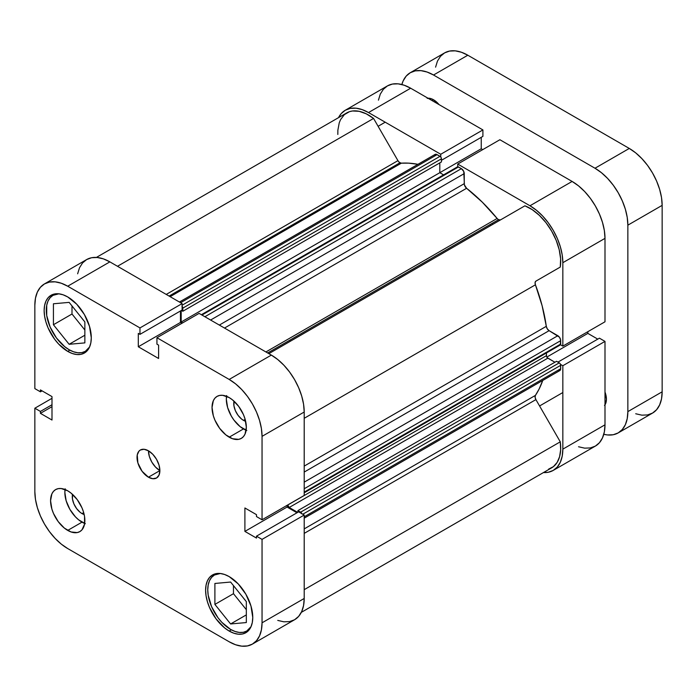 <?xml version="1.0" encoding="UTF-8"?>
<svg xmlns="http://www.w3.org/2000/svg" width="697" height="697" viewBox="0 0 697 697"><rect width="100%" height="100%" fill="white"/><g stroke="black" fill="none" stroke-linecap="round" stroke-linejoin="round"><path stroke-width="1.05" d="M230.611 629.408A32.332 18.671 60 0 1 209.492 600.919A32.332 18.671 60 0 1 214.449 575.008A32.332 18.671 60 0 1 220.357 573.492L214.449 575.008L211.6 577.369L209.492 580.714L208.194 584.914L207.75 589.81L208.194 595.212L211.6 606.704L217.908 617.629L221.864 622.351L230.611 629.408A32.332 18.671 60 0 0 246.782 631.012L243.314 632.292L239.359 632.449L235.072 631.473L230.611 629.408M69.142 349.737A32.332 18.671 60 0 1 48.023 321.247A32.332 18.671 60 0 1 52.981 295.336A32.332 18.671 60 0 1 58.888 293.82L52.981 295.336L50.132 297.697L48.023 301.043L46.716 305.242L46.716 315.541L50.132 327.032L56.44 337.958L64.682 346.653L69.142 349.737A32.332 18.671 60 0 0 85.313 351.34L81.845 352.621L77.89 352.778L73.603 351.802L69.142 349.737M82.002 513.584L83.684 512.609L82.002 513.584L80.111 512.269L76.609 508.575L73.926 503.931L72.471 499.052L72.532 494.391A13.74 7.937 60 0 0 82.002 513.584A13.74 7.937 60 0 0 84.171 514.552L82.002 513.584M243.471 420.352L245.152 419.385L243.471 420.352L241.58 419.045L238.078 415.351L235.394 410.707L233.939 405.82L234 401.167A13.74 7.937 60 0 0 243.471 420.352A13.74 7.937 60 0 0 245.64 421.328L243.471 420.352M226.534 396.288A24.247 14.001 -120 0 0 243.471 428.934L229.182 437.185A24.247 14.001 60 0 1 213.343 415.813A24.247 14.001 60 0 1 217.063 396.384A24.247 14.001 60 0 1 229.182 397.586L222.622 395.304L219.66 395.426L217.063 396.384L214.929 398.153L213.343 400.662L212.036 407.484L213.343 415.813L214.929 420.152L219.66 428.35L225.837 434.876L232.528 438.735L238.714 439.345L241.31 438.387L243.445 436.618L245.03 434.109L246.329 427.287L245.03 418.958L243.445 414.619L238.714 406.421L232.528 399.895L229.182 397.586A24.247 14.001 60 0 1 245.03 418.958A24.247 14.001 60 0 1 241.31 438.387A24.247 14.001 60 0 1 229.182 437.185L243.471 428.934A24.247 14.001 -120 0 0 246.128 430.232M65.065 489.521A24.247 14.001 -120 0 0 82.002 522.158L67.714 530.408A24.247 14.001 60 0 1 51.874 509.045A24.247 14.001 60 0 1 55.594 489.608A24.247 14.001 60 0 1 67.714 490.81L61.153 488.527L58.191 488.649L55.594 489.608L53.46 491.376L51.874 493.885L50.567 500.707L51.874 509.045L53.46 513.384L58.191 521.574L64.368 528.099L71.059 531.959L77.245 532.578L79.841 531.611L81.976 529.842L84.537 524.188L84.537 516.46L83.562 512.182L81.976 507.843L77.245 499.644L71.059 493.119L67.714 490.81A24.247 14.001 60 0 1 83.562 512.182A24.247 14.001 60 0 1 79.841 531.611A24.247 14.001 60 0 1 67.714 530.408L82.002 522.158A24.247 14.001 -120 0 0 84.659 523.456M148.452 477.201L159.883 470.597L159.012 465.047L156.537 459.332L152.826 454.331L148.452 450.802A16.17 9.331 60 0 1 159.012 465.047A16.17 9.331 60 0 1 156.529 478.003A16.17 9.331 60 0 1 148.452 477.201L152.826 478.717L156.537 478.003L159.012 475.145L159.883 470.597L148.452 477.201A16.17 9.331 60 0 1 137.893 462.947A16.17 9.331 60 0 1 140.367 450.001L138.947 451.177L137.239 454.949L137.893 462.956L142.101 471.303L148.452 477.201M229.182 631.055L231.343 629.818L229.182 631.055L233.783 633.19L238.208 634.192L242.286 634.035L245.858 632.71A33.343 19.255 60 0 1 229.182 631.055A33.343 19.255 60 0 1 207.401 601.677A33.343 19.255 60 0 1 212.515 574.955L209.579 577.395L207.401 580.836L206.059 585.175L205.606 590.22L206.059 595.796L207.401 601.677L209.579 607.645L216.087 618.91L224.582 627.884L229.182 631.055M229.182 576.611A33.343 19.255 60 0 1 250.964 605.989A33.343 19.255 60 0 1 245.858 632.71L248.785 630.28L250.964 626.83L252.305 622.499L252.758 617.446L250.964 605.989L245.858 594.21L238.208 583.894L229.182 576.611L224.582 574.476L220.165 573.474L216.087 573.631L212.515 574.955A33.343 19.255 60 0 1 229.182 576.611M67.714 351.384L69.874 350.147L67.714 351.384L72.314 353.518L76.74 354.52L80.817 354.364L84.389 353.039A33.343 19.255 60 0 1 67.714 351.384A33.343 19.255 60 0 1 45.932 322.005A33.343 19.255 60 0 1 51.047 295.284L48.11 297.715L45.932 301.165L44.591 305.504L44.138 310.548L44.591 316.124L45.932 322.005L48.11 327.965L54.619 339.239L58.696 344.109L67.714 351.384M67.714 296.939A33.343 19.255 60 0 1 89.495 326.318A33.343 19.255 60 0 1 84.389 353.039L87.317 350.608L89.495 347.158L90.837 342.819L91.29 337.775L89.495 326.318L84.389 314.539L76.74 304.214L67.714 296.939L63.113 294.805L58.696 293.803L54.619 293.96L51.047 295.284A33.343 19.255 60 0 1 67.714 296.939M245.292 600.317A13.74 7.937 60 0 1 243.427 597.991L245.475 600.5M83.823 320.637A13.74 7.937 60 0 1 81.958 318.32L84.006 320.829M277.746 620.417L283.914 621.82L289.595 621.593L294.578 619.746L298.664 616.357L301.705 611.548L303.57 605.51L304.206 598.47L262.046 622.813L262.046 539.382L304.206 515.048L304.206 598.47L304.206 515.048L298.63 511.833L304.206 515.048L262.046 539.382L262.046 622.813L261.419 629.844L259.545 635.891L256.513 640.691L252.427 644.089L247.444 645.927L241.763 646.154L235.595 644.76L229.182 641.78L67.714 548.556L61.301 544.13L55.141 538.406L49.452 531.619L44.477 524.031L40.391 515.919L37.35 507.608L35.477 499.401L34.85 491.638L34.85 408.215L40.426 411.43L40.426 413.347L51.996 420.03L51.996 396.593L40.426 389.911L40.426 391.827L34.85 388.612L34.85 305.19L35.477 298.15L37.35 292.113L40.391 287.303L44.477 283.914L49.452 282.067L55.141 281.841L61.301 283.243L67.714 286.214L139.966 327.921L139.966 334.36L138.302 333.401L138.302 346.766L158.594 358.485L158.594 345.12L156.938 344.161L156.938 337.723L199.089 313.389L271.342 355.095L229.182 379.438L156.938 337.723L229.182 379.438L235.595 383.864L241.763 389.588L247.444 396.375L252.427 403.964L256.513 412.075L259.545 420.396L261.419 428.594L262.046 436.357L262.046 519.779L256.479 516.564L256.479 514.656L244.9 507.974L244.9 531.402L256.479 538.084L256.479 536.167L262.046 539.382L256.479 536.167L298.63 511.833L256.479 536.167L256.479 538.084L244.9 531.402L287.059 507.059L287.059 505.342L287.059 507.059L296.974 512.792L287.059 507.059L244.9 531.402L244.9 507.974L256.479 514.656L256.479 516.564L262.046 519.779L262.046 436.357L304.206 412.023L303.57 404.251L301.705 396.053L298.664 387.741L294.578 379.63L289.595 372.032L283.914 365.245L277.746 359.53L271.342 355.095L199.089 313.389L156.938 337.723L156.938 344.161L158.594 345.12L158.594 358.485L138.302 346.766L180.462 322.432L180.462 310.975L180.462 322.432L181.943 323.286L180.462 322.432L138.302 346.766L138.302 333.401L139.966 334.36L182.117 310.017L182.117 303.587L109.865 261.872L103.461 258.901L97.292 257.498L91.612 257.724L86.628 259.572L82.542 262.961L79.502 267.77L77.637 273.808M304.206 495.445L304.206 412.023L304.206 495.445L262.046 519.779L304.206 495.445M252.427 644.089L294.578 619.746A46.481 26.834 -120 0 0 304.206 598.47L262.046 622.813A46.481 26.834 60 0 1 252.427 644.089A46.481 26.834 60 0 1 229.182 641.78L67.714 548.556A46.481 26.834 60 0 1 34.85 491.638L34.85 408.215L40.426 411.43L51.996 404.748L40.426 411.43L40.426 413.347L51.996 406.665L40.426 413.347L51.996 420.03L51.996 396.593L40.426 389.911L40.426 391.827L42.081 390.869L40.426 391.827L34.85 388.612L34.85 305.19A46.481 26.834 60 0 1 44.477 283.906A46.481 26.834 60 0 1 67.714 286.214L109.865 261.872L182.117 303.587L139.966 327.921L67.714 286.214L109.865 261.872A46.481 26.834 -120 0 0 86.628 259.572L44.477 283.906M148.452 450.802L144.079 449.277L140.367 450.001A16.17 9.331 60 0 1 148.452 450.802A16.17 9.331 -120 0 0 159.883 470.597L155.509 467.068L151.798 462.067L149.324 456.352L148.452 450.802M34.85 408.215L51.996 398.309L34.85 408.215M262.046 436.357L304.206 412.023A46.481 26.834 -120 0 0 271.342 355.095L229.182 379.438A46.481 26.834 60 0 1 262.046 436.357M139.966 327.921L182.117 303.587L182.117 310.017L139.966 334.36L139.966 327.921M72 305.931L72 314.016L84.86 330.012L72 314.016L72 305.931M233.469 585.611L233.469 593.687L246.329 609.683L233.469 593.687L233.469 585.611M65.187 488.789L64.856 492.465L66.163 500.794L69.883 509.359L75.442 516.869L78.656 519.849L85.348 523.708M226.656 395.565L226.325 399.233L227.631 407.562L231.352 416.135L233.948 420.099L240.125 426.625L246.816 430.485M89.582 346.975A32.332 18.671 60 0 1 85.313 351.34L89.582 346.975M69.142 344.292L84.86 342.889L84.86 321.936L69.142 302.376L53.425 303.779L53.425 324.741L72 314.016L53.425 324.741L69.142 344.292L84.86 335.222L69.142 344.292L84.86 342.889L84.86 321.936L69.142 302.376L53.425 303.779L53.425 324.741L69.142 344.292M251.051 626.647A32.332 18.671 60 0 1 246.782 631.012L251.051 626.647M246.329 601.607L230.611 582.047L214.894 583.459L214.894 604.412L233.469 593.687L214.894 604.412L230.611 623.963L246.329 614.893L230.611 623.963L246.329 622.56L246.329 601.607L230.611 582.047L214.894 583.459L214.894 604.412L230.611 623.963L246.329 622.56L246.329 601.607M492.709 224.408A127.307 73.507 -120 0 0 491.943 223.484A127.307 73.507 -120 0 1 492.709 224.408M489.799 224.722A127.307 73.507 60 0 1 490.566 225.645M345.268 110.248A46.481 26.834 60 0 1 368.504 112.557L410.655 88.214A46.481 26.834 -120 0 0 387.419 85.914L345.268 110.248A46.481 26.834 60 0 0 338.524 117.645L341.182 113.646L345.268 110.248L350.243 108.41L355.932 108.183L362.091 109.577L368.504 112.557L410.655 88.214L482.908 129.93L440.748 154.264L368.504 112.557L440.748 154.264L440.748 156.973L440.748 154.264L482.908 129.93L410.655 88.214L404.243 85.243L398.083 83.84L392.402 84.067L387.419 85.914L383.333 89.303L380.292 94.112L378.427 100.15M562.836 346.121L604.996 321.787L604.996 238.365L562.836 262.699L562.836 346.121L560.493 344.771L562.836 346.121L604.996 321.787L604.996 238.365L604.36 230.594L602.487 222.395L599.455 214.084L595.369 205.972L590.385 198.375L584.705 191.588L578.536 185.872L572.124 181.438L499.88 139.731L572.124 181.438L529.973 205.772L536.385 210.206L542.554 215.922L548.234 222.709L553.218 230.306L557.304 238.418L560.336 246.729L562.209 254.928L562.836 262.699L562.836 346.121M457.729 166.766L457.729 164.065L529.973 205.772L457.729 164.065L499.88 139.731L457.729 164.065L457.729 166.766M560.493 364.374L562.836 365.725L562.836 449.147L562.209 456.187L560.336 462.224L557.304 467.034L553.218 470.423L548.234 472.27L543.442 472.566A46.481 26.834 60 0 0 553.209 470.423A46.481 26.834 60 0 0 562.836 449.147L604.996 424.813L604.996 341.391L599.42 338.176L557.966 362.1L599.42 338.176L604.996 341.391L562.836 365.725L562.836 449.147L604.996 424.813L604.996 341.391L562.836 365.725L560.493 364.374M578.536 446.76L584.705 448.162L590.385 447.936L595.369 446.089L599.455 442.7L602.487 437.89L604.36 431.852L604.996 424.813A46.481 26.834 -120 0 1 595.369 446.089L553.209 470.423M597.765 339.125L587.85 333.401L587.85 331.685L587.85 333.401L546.823 357.082L587.85 333.401L597.765 339.125M482.733 149.628L481.244 148.766L481.244 137.318L481.244 148.766L439.807 172.69L481.244 148.766L482.733 149.628M482.908 136.359L482.908 129.93L482.908 136.359L441.454 160.293L482.908 136.359M572.124 181.438L529.973 205.772A46.481 26.834 60 0 1 562.836 262.699L604.996 238.365A46.481 26.834 -120 0 0 572.124 181.438M290.518 341.138A127.307 73.507 -120 0 0 289.752 340.214M500.542 219.886L498.521 219.686L267.657 352.97L498.521 219.686A4.043 2.335 -120 0 0 500.507 219.904M96.404 257.428L346.784 112.879A43.449 25.083 -120 0 1 373.566 118.438L117.497 266.28L373.566 118.438L397.943 160.65A4.043 2.335 -120 0 0 399.965 162.784L169.101 296.068L399.965 162.784A4.043 2.335 -120 0 0 401.35 163.168L170.129 296.669L401.35 163.168L399.407 162.401L397.943 160.65L373.566 118.438L366.291 113.838L359.138 111.311L352.508 110.98L349.511 111.651L344.362 114.63L340.563 119.623L339.247 122.794L337.862 130.252L337.818 134.443M201.372 314.704L457.45 166.862A2.021 1.167 -120 0 1 458.46 166.958L201.964 315.044L458.46 166.958L461.388 168.648L204.892 316.734L461.388 168.648A4.043 2.335 -120 0 1 464.246 173.605L210.607 320.036L464.246 173.605L464.246 183.677L219.337 325.072L464.246 183.677A4.043 2.335 -120 0 0 466.598 188.286L482.315 202.182L497.127 218.466A4.043 2.335 -120 0 0 498.521 219.686L497.127 218.466L265.905 351.959L497.127 218.466A139.435 80.504 -120 0 0 466.598 188.286L224.504 328.06L466.598 188.286L464.411 184.905L463.758 171.488L461.388 168.648L457.912 166.766L457.136 167.219M417.956 164.309A139.435 80.504 -120 0 0 401.35 163.168L408.616 163.15L417.956 164.309M304.206 528.892L535.427 395.391A139.435 80.504 -120 0 0 542.736 380.449L539.077 389.109L535.427 395.391A4.043 2.335 -120 0 0 535.906 399.608L535.096 397.264L535.427 395.391L304.206 528.892M304.206 466.101L546.3 326.327A139.435 80.504 -120 0 0 535.427 284.803L304.206 418.296L535.427 284.803L535.096 282.546L535.906 281.135L560.275 267.064L560.615 258.857L559.229 249.796L556.206 240.395L551.702 231.186L545.969 222.674L539.347 215.347L532.194 209.623L524.911 205.815L268.842 353.658L524.911 205.815A43.449 25.083 -120 0 1 560.275 267.064L535.906 281.135A4.043 2.335 -120 0 0 535.427 284.803L542.127 305.774L546.3 326.327A4.043 2.335 -120 0 0 549.105 330.674L547.276 328.845L546.3 326.327L304.206 466.101M548.591 469.142L553.418 466.633L557.147 462.416L559.595 456.692L560.658 449.713L560.275 441.828L535.906 399.608L560.275 441.828L304.206 589.671L560.275 441.828A43.449 25.083 -120 0 1 551.702 467.8L301.313 612.358M557.835 370.36L558.393 370.621M558.933 370.743L560.214 370.264L560.641 369.323L560.588 364.636L559.813 363.294L556.554 361.29L297.915 510.613L297.915 512.243L297.915 510.613L556.554 361.29L559.264 362.858L300.634 512.173L297.915 510.613L300.634 512.173L559.264 362.858A2.021 1.167 -120 0 1 560.693 365.333L302.786 514.229L560.693 365.333L560.693 368.713L304.206 516.799L560.693 368.713A4.043 2.335 -120 0 1 559.857 370.56L304.206 518.167M554.908 362.24L547.293 357.709L546.518 356.367L546.404 352.978L546.404 355.679L287.774 505.003L546.404 355.679A2.021 1.167 -120 0 0 547.833 358.153L289.203 507.477L287.774 505.003A2.021 1.167 60 0 0 289.203 507.477L297.689 512.373L289.203 507.477L547.833 358.153L554.908 362.24M560.275 344.971L560.641 339.988L559.43 337.182L549.105 330.674L557.835 335.71L304.206 482.15L557.835 335.71A4.043 2.335 -120 0 1 560.693 340.659L560.693 344.048L304.206 492.126L560.693 344.048A2.021 1.167 -120 0 1 560.275 344.971L304.206 492.814M443.571 174.869L439.807 172.69L439.807 162.88L439.807 172.69L443.571 174.869M179.417 302.028L435.076 154.429A4.043 2.335 -120 0 1 437.097 154.629L180.601 302.716L437.097 154.629L440.025 156.32A2.021 1.167 -120 0 1 441.454 158.794L182.814 308.118L182.814 311.254L182.814 308.118L441.454 158.794L441.454 161.931L182.814 311.254L181.403 310.435L182.814 311.254L441.454 161.931L441.34 158.097L440.574 156.755L436.54 154.368L435.503 154.264L434.458 155.143M301.949 513.959L300.634 512.173A2.021 1.167 60 0 1 301.862 513.698M182.658 322.877L181.176 322.014L181.176 310.566L181.176 322.014L439.807 172.69L181.176 322.014L182.658 322.877M182.117 306.288A2.021 1.167 60 0 1 182.814 308.118L181.934 306.079M304.206 533.379L535.906 399.608L304.206 533.379M397.943 160.65L166.243 294.422L397.943 160.65M304.206 472.069L549.105 330.674L304.206 472.069M304.206 488.745L560.693 340.659L304.206 488.745M440.025 156.32L182.117 305.216L440.025 156.32M427.984 98.216A16.17 9.331 -120 0 1 433.525 99.767L439.058 104.611A16.17 9.331 -120 0 0 433.525 99.767L432.096 100.595L433.525 99.767L431.295 98.73L427.174 98.321M604.996 404.8A16.17 9.331 -120 0 0 604.996 392.019L606.425 399.242L605.554 403.79L604.499 405.462M410.28 72.715A46.481 26.834 60 0 1 433.525 75.015L467.818 55.22L629.286 148.444L594.994 168.238L433.525 75.015L467.818 55.22A46.481 26.834 -120 0 0 444.573 52.911L410.28 72.715A46.481 26.834 60 0 0 401.855 84.52L403.154 80.913L406.194 76.104L410.28 72.715L415.264 70.867L420.944 70.641L427.113 72.044L433.525 75.015L594.994 168.238L601.398 172.673L607.566 178.388L613.247 185.175L618.23 192.773L622.316 200.884L625.357 209.196L627.222 217.394L627.858 225.166L627.858 411.613L627.222 418.653L625.357 424.691L622.316 429.5L618.23 432.889L613.247 434.736L607.566 434.963L603.794 434.283A46.481 26.834 60 0 0 618.23 432.889A46.481 26.834 60 0 0 627.858 411.613L662.15 391.81L662.15 205.362L661.523 197.6L659.65 189.392L656.609 181.081L652.523 172.969L647.548 165.381L641.859 158.594L635.699 152.87L629.286 148.444L467.818 55.22L461.405 52.24L455.237 50.846L449.556 51.073L444.573 52.911L440.487 56.309L437.455 61.109L435.581 67.156M635.699 413.757L641.859 415.159L647.548 414.933L652.523 413.086L656.609 409.697L659.65 404.887L661.523 398.85L662.15 391.81L662.15 205.362L627.858 225.166L627.858 411.613L662.15 391.81A46.481 26.834 -120 0 1 652.523 413.094L618.23 432.889M629.286 148.444L594.994 168.238A46.481 26.834 60 0 1 627.858 225.166L662.15 205.362A46.481 26.834 -120 0 0 629.286 148.444M217.089 573.483L214.449 575.008M55.621 293.812L52.981 295.336M87.953 349.816L85.313 351.34M249.421 629.487L246.782 631.012M562.836 392.533L539.574 405.968M385.206 122.193L378.105 126.296"/></g></svg>
